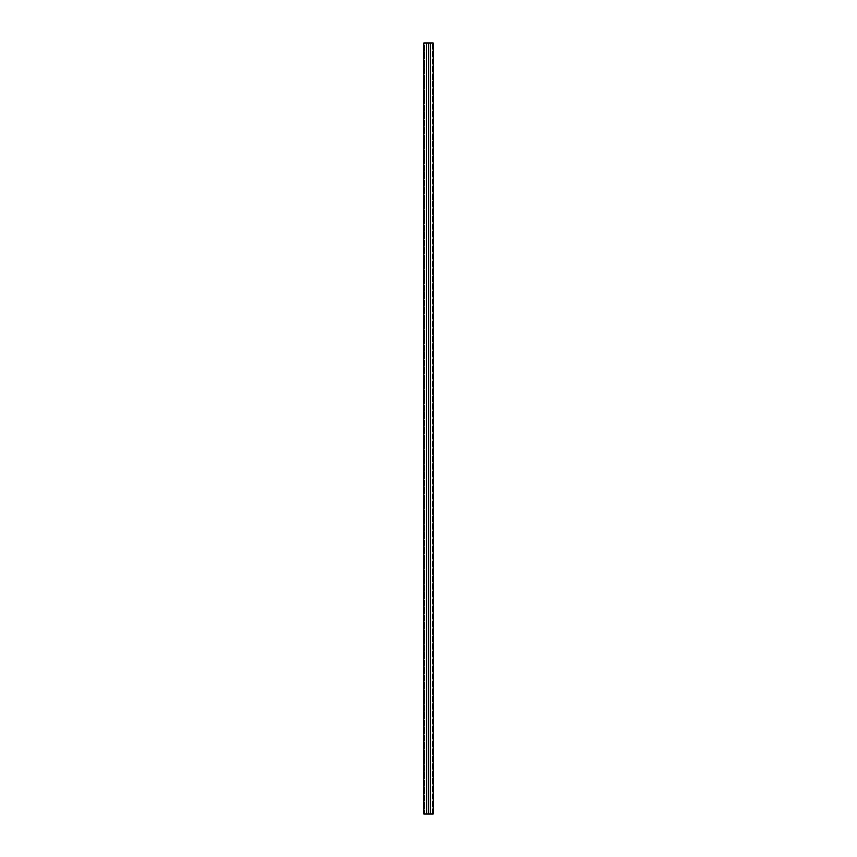 <?xml version="1.0" encoding="UTF-8"?>
<svg xmlns="http://www.w3.org/2000/svg" width="857" height="857" viewBox="0 0 857 857"><rect width="100%" height="100%" fill="white"/><g stroke="black" fill="none" stroke-linecap="round" stroke-linejoin="round"><path stroke-width="0.64" stroke-dasharray="4.29 3.21" d="M424.494 814.15L424.494 42.85L426.647 42.85L424.494 42.85L424.494 814.15L426.647 814.15L424.494 814.15M430.353 814.15L432.506 814.15L430.353 814.15L430.353 42.85L432.506 42.85L430.353 42.85M433.128 814.15L423.872 814.15L423.872 42.85L433.128 42.85L433.128 814.15M432.506 814.15L432.506 42.85L432.506 814.15M426.647 814.15L426.647 42.85"/><path stroke-width="1.29" d="M426.647 814.15L426.647 42.85L423.872 42.85L423.872 814.15L433.128 814.15L433.128 42.85L430.353 42.85L430.353 814.15M428.596 814.15L428.596 42.85L430.353 42.85M428.5 814.15L428.596 42.85M428.404 814.15L428.5 42.85M426.647 42.85L428.404 42.85"/></g></svg>
